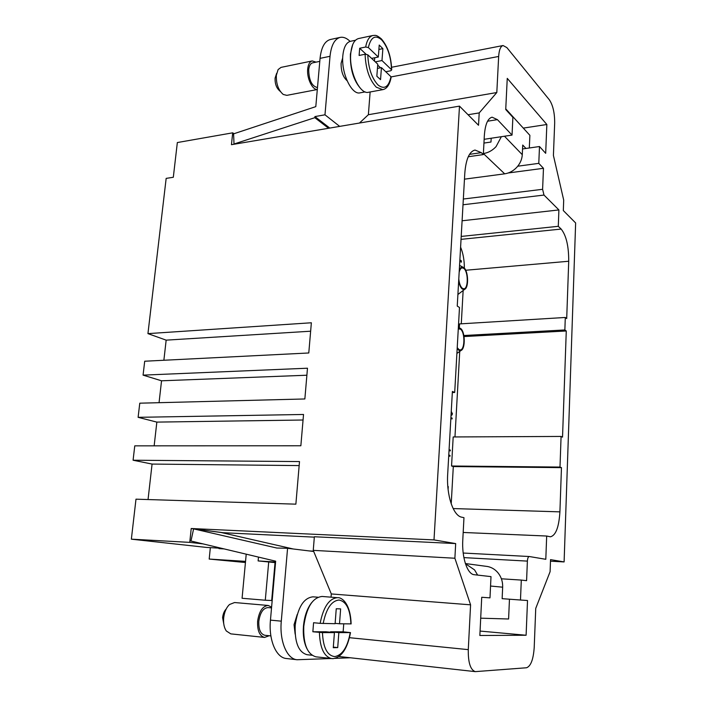 <?xml version="1.0" encoding="UTF-8"?>
<svg xmlns="http://www.w3.org/2000/svg" width="707" height="707" viewBox="0 0 707 707"><rect width="100%" height="100%" fill="white"/><g stroke="black" fill="none" stroke-linecap="round" stroke-linejoin="round"><path stroke-width="1.06" d="M465.436 563.718L474.565 569.895L477.64 575.091M490.552 586.032L502.659 587.19C502.827 581.711 501.263 576.912 497.984 572.794C495.121 569.4 491.63 567.297 487.53 566.501L485.965 566.289M219.02 548.146L218.976 548.614L224.119 548.906M455.679 543.577L434.001 539.909L459.488 106.13L478.524 125.272L479.205 112.908L496.809 92.529L498.656 56.463C499.107 49.905 500.574 46.264 503.057 45.531L506.875 47.599L549.419 99.89C552.962 105.263 554.721 113.005 554.677 123.106L553.413 155.425L563.7 200.099L563.32 210.562L575.639 222.961L564.106 561.924L550.541 559.635L550.099 571.68L535.738 608.391L534.209 647.479C533.361 659.437 530.807 666.197 526.538 667.762L475.298 671.632C470.438 669.936 468.096 662.609 468.281 649.636L470.579 604.83L454.884 558.238L455.679 543.577L314.359 536.754L313.254 550.355L313.714 551.478L287.572 548.296L276.817 548.031L193.603 528.871L221.132 532.495L293.317 548.994M527.387 561.111L526.582 580.677L521.306 580.076L520.476 600.022L527.519 600.517L526.105 635.248L479.85 635.496L481.723 597.274L489.986 597.857L491.003 576.62L474.3 574.711C467.354 574.376 461.689 557.576 462.793 539.75L463.969 517.683L461.724 517.188C453.258 515.88 446.294 495.103 447.69 474.088L452.392 391.431L454.698 392.473L459.488 307.483L457.243 306.087L464.799 173.295C465.913 159.234 469.324 151.484 475.016 150.043L481.317 152.65L483.332 154.577L484.339 135.603C485.161 124.485 487.742 118.343 492.081 117.185L497.419 119.642L512.036 135.09L512.884 117.353L505.726 109.505L507.255 78.362L546.847 124.503L545.68 153.313L539.494 146.526L538.787 163.352L543.471 168.301L542.605 189.299L543.983 195.061L558.901 209.935L558.291 226.311L561.164 229.059C566.245 235.449 568.764 246.177 568.72 261.254L566.705 318.539L565.3 317.47L564.858 329.957L566.272 330.982L562.533 437.12L561.084 436.44L559.997 467.062L561.464 467.636L559.909 511.859C558.937 527.228 555.764 535.544 550.382 536.799L546.679 536.03L545.804 559.299L529.234 556.515C528.217 556.727 527.599 558.256 527.387 561.111L463.889 557.611M451.216 503.888L453.302 466.558L451.552 466.01L453.187 436.953L561.084 436.44M454.963 436.953L459.736 351.406M459.329 327.756L459.541 323.912L565.3 317.47M461.282 323.806L463.147 290.497M464.349 268.156C464.384 260.317 463.138 253.318 460.602 247.158M451.252 411.43L452.462 413.816L451.844 415.133L451.039 415.283M449.078 449.652L450.324 450.085L450.279 450.916L449.033 450.5M448.044 488.944L447.814 486.46L448.256 486.566L448.097 489.412M459.877 259.805L461.397 260.883L461.326 262.182L459.806 261.104M448.777 454.999L450.023 455.414L449.97 456.254L448.733 455.838M450.907 417.625L452.135 418.12L452.082 418.951L450.854 418.456M458.33 328.11L460.248 328.287C465.126 330.584 465.727 348.772 460.982 350.513L459.011 350.442L457.173 348.507M459.285 270.268C460.222 267.794 461.432 266.76 462.926 267.166L463.659 267.538C468.299 270.286 469.077 287.59 464.632 289.357L462.449 289.163C460.672 287.846 459.417 285.071 458.684 280.856M451.844 415.133L451.154 415.292M451.252 411.509L452.392 413.816L451.764 415.133M451.093 414.293L451.941 413.595L451.207 412.261M450.324 450.085L449.078 449.679M450.2 450.898L450.244 450.085M461.397 260.883L459.877 259.858M461.256 262.129L461.317 260.892M450.023 455.414L448.777 455.025M449.899 456.227L449.944 455.414M452.135 418.12L450.898 417.651M452.012 418.915L452.056 418.12M163.874 360.261L166.163 340.147L147.94 333.624L166.163 178.385L173.312 177.271L177.342 142.549L232.7 132.828L234.017 133.711M148.046 499.557L152.076 464.075L133.084 460.222L134.772 445.843L300.855 445.772L303.533 414.47L138.112 417.324L139.774 403.184L304.858 398.96L307.483 368.214L143.07 375.134L144.705 361.224L308.782 352.979L311.363 322.772L147.94 333.624M154.153 445.834L156.848 422.106L138.112 417.324M159.057 402.69L161.541 380.799L143.07 375.134M166.163 340.147L310.638 331.212M156.848 422.106L303.056 420.011M161.541 380.799L306.882 375.223M152.076 464.075L299.167 465.586M133.084 460.222L299.503 461.565L295.871 504.162L135.991 499.177L131.361 539.167L189.759 542.375L191.217 528.509L434.001 539.909M550.488 561.181L564.106 561.924M459.179 272.124C459.85 269.482 460.858 268.059 462.201 267.873L463.615 268.307C468.326 271.09 468.502 288.924 463.81 288.783L462.484 288.394C460.549 286.874 459.32 283.737 458.79 278.991M458.277 328.976L460.213 329.073C465.153 331.415 465.1 350.195 460.133 349.921L459.055 349.656L457.226 347.632M464.048 336.559L566.272 330.982M451.552 466.01L559.997 467.062M453.302 466.558L561.464 467.636M463.182 532.468L546.679 536.03M468.246 156.742L483.332 154.577M508.271 172.968L543.471 168.301M517.745 166.207L538.787 163.352M522.544 148.956L539.494 146.526M462.095 220.778L558.901 209.935M461.211 236.43L558.291 226.311M463.872 335.516L564.858 329.957M501.387 578.794L521.306 580.076M520.476 600.022L502.147 598.661M480.062 631.068L526.105 635.248M452.33 392.535L454.698 392.473M484.145 139.297L512.036 135.09M523.295 128.108L546.847 124.503M468.052 114.737L479.205 112.908M359.456 123.045L368.374 114.711L496.809 92.529M368.374 114.711L370.132 91.981M331.044 597.176L331.3 593.942L470.579 604.83M313.254 550.355L454.884 558.238M331.3 593.942L313.714 551.478M314.332 537.143L223.2 532.716L191.217 528.509M313.59 551.177L309.251 550.93M203.006 543.886L189.759 542.375M459.488 106.13L231.454 144.688L232.7 132.828M131.361 539.167L206.479 547.421L221.485 548.279M329.78 128.064L314.915 116.584L324.973 114.808L330.019 56.295C331.212 45.266 334.597 38.965 340.173 37.391C343.257 36.791 346.43 37.984 349.673 40.979L350.106 41.395M324.973 114.808L339.678 126.385M347.057 80.678C342.966 77.001 340.986 71.186 341.119 63.259L342.709 57.859M483.385 153.552L504.674 173.834L464.464 179.163M501.351 136.698L496.067 146.623C492.443 150.476 488.263 152.783 483.517 153.534M504.674 173.834C509.27 173.153 513.309 170.979 516.79 167.312C520.166 163.538 521.996 159.34 522.287 154.7L522.72 145.041L525.964 148.461M355.524 40.228L350.433 41.315C346.244 42.491 343.708 47.272 342.833 55.659C341.013 72.918 351.706 95.321 360.119 92.829L365.174 91.901M352.713 44.568L350.398 54.094C350.036 69.171 353.588 80.81 361.065 89.02M381.444 67.625L380.543 79.635L376.84 76.241L377.759 64.169L367.781 54.793L365.095 54.236L359.103 55.464L359.686 48.253L365.669 47.007L368.356 47.563L378.307 57.046L379.217 45.062L382.876 48.633L381.983 60.537L391.705 69.905C391.183 56.64 387.754 46.309 381.4 38.929C375.806 34.192 375.231 35.58 372.898 35.491L358.555 38.549C354.251 39.769 351.653 44.744 350.76 53.476C348.896 71.469 359.907 94.844 368.55 92.272L382.779 89.648C386.976 88.79 389.778 84.557 391.201 76.948L381.444 67.625L377.441 68.411M377.688 65.132L380.534 67.81M374.728 57.762L374.48 61.085M359.686 48.253L366.005 54.183M378.307 57.046L371.608 58.389M382.876 48.633L378.881 49.446M381.983 60.537L375.311 61.871M391.705 69.905L390.724 70.78L385.81 71.725M340.173 37.391L330.337 39.512C324.699 41.094 321.27 47.378 320.059 58.363L315.799 106.633L233.584 133.853L234.026 144.255M319.794 61.368L312.635 62.843C310.461 63.436 309.153 65.76 308.703 69.816C308.977 80.421 311.902 86.334 317.487 87.535M316.073 62.136L312.229 60.935C309.728 61.624 308.217 64.302 307.695 68.977C306.661 78.079 312.344 90.028 317.31 89.48M312.229 60.935L281.024 67.386L278.098 69.595L276.34 75.34C276.101 83.912 278.408 90.293 283.242 94.455L286.786 95.357L317.31 89.533M276.649 73.316L275.076 78.15C274.917 83.824 276.455 88.057 279.68 90.841L280.44 91.618M233.77 144.087L314.827 117.68L328.561 128.267M314.827 117.68L314.915 116.584M491.188 138.236L490.994 142.027L483.942 143.079M505.752 108.86L529.879 135.337L529.322 147.984M505.832 598.935L502.138 598.679L502.659 587.19M287.572 548.296L281.289 621.161C279.353 641.055 286.918 659.039 297.046 659.737L331 658.526M334.888 658.367L350.31 657.766M295.146 634.135L294.05 624.67L297.249 614.41M246.222 554.173L242.077 598.272L265.284 600.225L268.713 561.968M275.041 562.595L271.682 600.517L265.284 600.225M275.589 562.021L258.126 560.925L275.527 562.648M275.474 563.293L274.979 563.258M245.541 561.376L209.192 559.06L245.435 562.516M274.846 564.734L275.341 564.76M274.519 574.049L274.033 573.978M274.793 565.344L275.288 565.414M311.999 655.265L307.041 654.709C298.566 652.252 294.616 642.504 295.19 625.456C297.753 607.357 303.701 597.813 313.033 596.823L317.947 597.221M306.909 648.646C303.966 642.681 302.808 635.222 303.444 626.261C304.417 616.292 307.165 608.409 311.681 602.603M332.794 658.641L315.985 656.838C307.271 654.284 303.197 644.121 303.78 626.34C306.414 607.463 312.529 597.503 322.118 596.461L337.442 597.689C329.162 598.44 323.391 606.986 320.13 623.344L335.109 623.707L336.249 608.745L340.633 608.904L339.51 623.768L351.132 623.892M343.761 623.821L343.125 631.811L350.495 632.597L338.839 632.606L330.558 631.793L343.125 631.811M338.839 632.606L337.716 647.603L333.28 647.7L334.429 632.606L322.454 632.606L312.856 631.766L313.581 622.726L320.13 623.344M312.856 631.766L326.113 631.784L334.429 632.606M339.51 623.768L335.136 623.353M337.716 647.603L333.324 647.135M210.341 547.642L209.192 559.06M480.698 618.183L508.598 618.996L509.464 599.209M258.479 557.089L258.126 560.925M297.046 659.737L286.344 658.509C276.11 657.793 268.492 639.906 270.454 620.127L275.659 561.181L190.978 541.023L193.603 528.871M270.887 635.902L264.86 635.284C260.521 634.091 258.506 629.416 258.824 621.276C260.132 612.607 263.19 608.047 267.997 607.587L271.532 607.896M269.208 635.734L264.577 637.422C259.575 636.044 257.26 630.653 257.613 621.259C259.133 611.255 262.659 605.996 268.2 605.466L271.603 607.145M264.577 637.422L230.791 633.87L226.311 630.971C224.119 627.71 223.235 623.38 223.668 617.98C224.375 612.032 226.328 607.534 229.536 604.494L234.574 602.532L268.2 605.466M224.137 625.925L222.608 617.644C223.041 613.923 224.243 611.025 226.213 608.957M453.152 508.563L559.909 511.859M529.234 556.515L463.191 553.033L529.163 556.515M469.51 154.356L481.317 152.65M463.332 199.029L542.605 189.299M463.005 204.774L543.983 195.061M461.044 239.355L561.164 229.059M465.71 270.251L568.72 261.254M487.547 121.215L497.419 119.642M391.192 76.895L498.656 56.463M349.505 637.696L468.281 649.636M365.095 54.236C365.687 68.933 369.434 79.926 376.318 87.217L382.779 89.648M367.781 54.793C368.391 68.305 371.847 78.415 378.157 85.105C384.484 89.807 388.77 86.97 390.989 76.595M372.898 35.491C369.328 36.419 366.924 40.255 365.669 47.007M391.501 69.604C390.989 56.737 387.683 46.803 381.586 39.804C375.249 34.493 370.839 37.082 368.356 47.563M330.019 56.295L320.059 58.363M522.287 154.7L504.48 136.23M350.495 632.597C347.446 648.549 341.658 657.227 333.147 658.641L331.654 658.597C324.036 656.679 319.953 647.948 319.414 632.42M350.239 632.615C347.552 647.108 342.418 655.106 334.826 656.6C327.27 655.734 323.143 647.727 322.454 632.606M323.17 623.539C326.21 608.559 331.53 600.729 339.113 600.031C346.386 601.551 350.31 609.522 350.875 623.928M281.289 621.161L270.454 620.127M465.374 563.541L487.53 566.501M460.982 350.513L456.899 353.456M464.632 289.357L457.906 294.492M462.926 267.166L459.559 265.372M459.815 328.083L458.375 327.261M391.616 67.262L503.057 45.531M338.856 656.494L475.298 671.632M273.918 575.268L274.404 575.374M351.132 623.919C350.407 602.267 340.986 597.123 337.628 597.698"/></g></svg>
